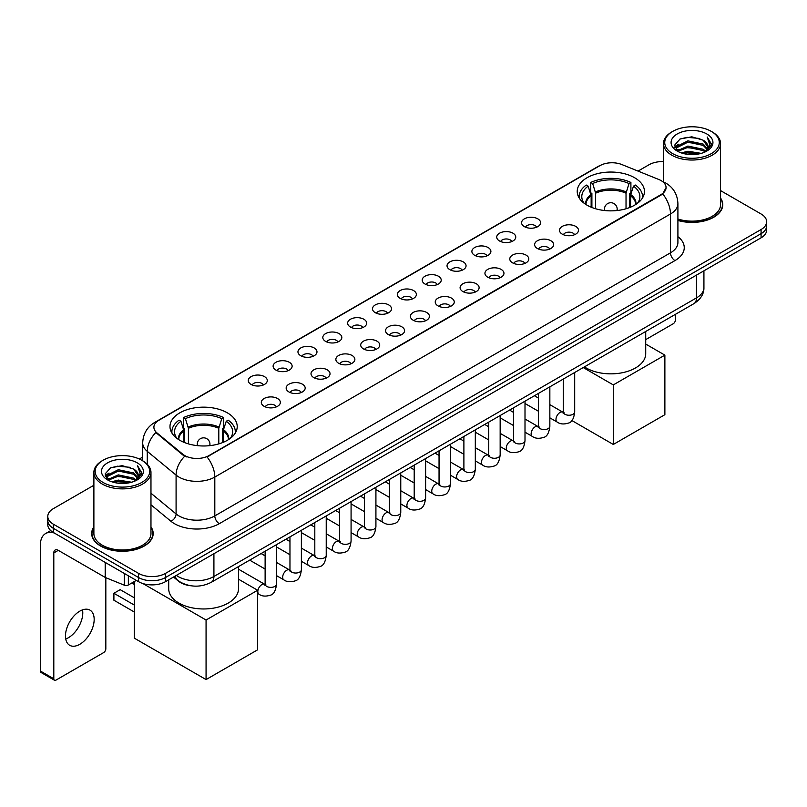 <?xml version="1.0" encoding="UTF-8"?>
<svg xmlns="http://www.w3.org/2000/svg" width="807" height="807" viewBox="0 0 807 807"><rect width="100%" height="100%" fill="white"/><g stroke="black" fill="none" stroke-linecap="round" stroke-linejoin="round"><path stroke-width="1.21" d="M227.372 412.851A33.612 19.408 0 0 0 190.734 408.635A33.612 19.408 0 0 0 169.984 426.57A33.612 19.408 0 0 0 179.83 440.289A33.612 19.408 0 0 0 216.468 444.506A33.612 19.408 0 0 0 237.218 426.57A33.612 19.408 0 0 0 227.372 412.851M634.605 177.732A33.612 19.408 0 0 0 597.967 173.525A33.612 19.408 0 0 0 577.217 191.461A33.612 19.408 0 0 0 587.062 205.18A33.612 19.408 0 0 0 623.7 209.386A33.612 19.408 0 0 0 644.45 191.461A33.612 19.408 0 0 0 634.605 177.732M524.358 226.626A9.513 5.498 180 0 1 522.472 225.062A9.513 5.498 180 0 1 525.629 218.243A9.513 5.498 180 0 1 537.815 218.848A9.513 5.498 180 0 1 539.701 225.062A9.513 5.498 180 0 1 524.358 226.626M536.655 227.191A5.71 3.299 0 0 0 535.122 225.587A5.71 3.299 0 0 0 529.503 224.75A5.71 3.299 0 0 0 525.518 227.191M499.513 240.97A9.513 5.498 180 0 1 497.626 239.417A9.513 5.498 180 0 1 500.784 232.587A9.513 5.498 180 0 1 512.97 233.193A9.513 5.498 180 0 1 514.856 239.417A9.513 5.498 180 0 1 499.513 240.97M511.809 241.535A5.71 3.299 0 0 0 510.276 239.931A5.71 3.299 0 0 0 504.657 239.094A5.71 3.299 0 0 0 500.673 241.535M474.667 255.315A9.513 5.498 180 0 1 472.781 253.761A9.513 5.498 180 0 1 475.928 246.932A9.513 5.498 180 0 1 488.124 247.547A9.513 5.498 180 0 1 490.01 253.761A9.513 5.498 180 0 1 474.667 255.315M486.964 255.88A5.71 3.299 0 0 0 485.431 254.276A5.71 3.299 0 0 0 479.812 253.438A5.71 3.299 0 0 0 475.827 255.88M449.822 269.659A9.513 5.498 180 0 1 447.935 268.106A9.513 5.498 180 0 1 451.083 261.276A9.513 5.498 180 0 1 463.279 261.892A9.513 5.498 180 0 1 465.165 268.106A9.513 5.498 180 0 1 449.822 269.659M462.118 270.224A5.71 3.299 0 0 0 460.585 268.62A5.71 3.299 0 0 0 454.966 267.783A5.71 3.299 0 0 0 450.982 270.224M424.976 284.003A9.513 5.498 180 0 1 423.09 282.45A9.513 5.498 180 0 1 426.237 275.621A9.513 5.498 180 0 1 438.433 276.236A9.513 5.498 180 0 1 440.319 282.45A9.513 5.498 180 0 1 424.976 284.003M437.273 284.568A5.71 3.299 0 0 0 435.74 282.964A5.71 3.299 0 0 0 430.121 282.127A5.71 3.299 0 0 0 426.136 284.568M400.131 298.348A9.513 5.498 180 0 1 398.244 296.794A9.513 5.498 180 0 1 401.392 289.965A9.513 5.498 180 0 1 413.588 290.581A9.513 5.498 180 0 1 415.474 296.794A9.513 5.498 180 0 1 400.131 298.348M412.427 298.913A5.71 3.299 0 0 0 410.894 297.309A5.71 3.299 0 0 0 405.275 296.472A5.71 3.299 0 0 0 401.291 298.913M375.285 312.692A9.513 5.498 180 0 1 373.399 311.139A9.513 5.498 180 0 1 376.546 304.31A9.513 5.498 180 0 1 388.742 304.925A9.513 5.498 180 0 1 390.628 311.139A9.513 5.498 180 0 1 375.285 312.692M387.582 313.257A5.71 3.299 0 0 0 386.049 311.653A5.71 3.299 0 0 0 380.42 310.816A5.71 3.299 0 0 0 376.445 313.257M350.44 327.037A9.513 5.498 180 0 1 348.553 325.483A9.513 5.498 180 0 1 351.701 318.654A9.513 5.498 180 0 1 363.896 319.269A9.513 5.498 180 0 1 365.783 325.483A9.513 5.498 180 0 1 350.44 327.037M362.736 327.602A5.71 3.299 0 0 0 361.203 325.998A5.71 3.299 0 0 0 355.574 325.16A5.71 3.299 0 0 0 351.6 327.602M325.594 341.381A9.513 5.498 180 0 1 323.708 339.828A9.513 5.498 180 0 1 326.855 332.998A9.513 5.498 180 0 1 339.041 333.614A9.513 5.498 180 0 1 340.937 339.828A9.513 5.498 180 0 1 325.594 341.381M337.891 341.946A5.71 3.299 0 0 0 336.358 340.342A5.71 3.299 0 0 0 330.729 339.505A5.71 3.299 0 0 0 326.754 341.946M300.749 355.726A9.513 5.498 180 0 1 298.852 354.172A9.513 5.498 180 0 1 302.01 347.343A9.513 5.498 180 0 1 314.195 347.958A9.513 5.498 180 0 1 316.092 354.172A9.513 5.498 180 0 1 300.749 355.726M313.045 356.291A5.71 3.299 0 0 0 311.512 354.687A5.71 3.299 0 0 0 305.883 353.859A5.71 3.299 0 0 0 301.899 356.291M275.893 370.07A9.513 5.498 180 0 1 274.007 368.517A9.513 5.498 180 0 1 277.164 361.687A9.513 5.498 180 0 1 289.35 362.303A9.513 5.498 180 0 1 291.236 368.517A9.513 5.498 180 0 1 275.893 370.07M288.19 370.645A5.71 3.299 0 0 0 286.667 369.031A5.71 3.299 0 0 0 281.038 368.204A5.71 3.299 0 0 0 277.053 370.645M251.048 384.414A9.513 5.498 180 0 1 249.161 382.861A9.513 5.498 180 0 1 252.319 376.032A9.513 5.498 180 0 1 264.504 376.647A9.513 5.498 180 0 1 266.391 382.861A9.513 5.498 180 0 1 251.048 384.414M263.344 384.989A5.71 3.299 0 0 0 261.811 383.375A5.71 3.299 0 0 0 256.192 382.548A5.71 3.299 0 0 0 252.208 384.989M562.257 234.151A9.513 5.498 180 0 1 560.371 232.598A9.513 5.498 180 0 1 563.528 225.778A9.513 5.498 180 0 1 575.714 226.384A9.513 5.498 180 0 1 577.6 232.598A9.513 5.498 180 0 1 562.257 234.151M574.554 234.726A5.71 3.299 0 0 0 573.02 233.122A5.71 3.299 0 0 0 567.402 232.285A5.71 3.299 0 0 0 563.417 234.726M537.412 248.506A9.513 5.498 180 0 1 535.525 246.952A9.513 5.498 180 0 1 538.673 240.123A9.513 5.498 180 0 1 550.868 240.728A9.513 5.498 180 0 1 552.755 246.952A9.513 5.498 180 0 1 537.412 248.506M549.708 249.07A5.71 3.299 0 0 0 548.175 247.467A5.71 3.299 0 0 0 542.556 246.629A5.71 3.299 0 0 0 538.572 249.07M512.566 262.85A9.513 5.498 180 0 1 510.68 261.297A9.513 5.498 180 0 1 513.827 254.467A9.513 5.498 180 0 1 526.023 255.083A9.513 5.498 180 0 1 527.909 261.297A9.513 5.498 180 0 1 512.566 262.85M524.863 263.415A5.71 3.299 0 0 0 523.329 261.811A5.71 3.299 0 0 0 517.711 260.974A5.71 3.299 0 0 0 513.726 263.415M487.721 277.194A9.513 5.498 180 0 1 485.834 275.641A9.513 5.498 180 0 1 488.981 268.812A9.513 5.498 180 0 1 501.177 269.427A9.513 5.498 180 0 1 503.064 275.641A9.513 5.498 180 0 1 487.721 277.194M500.017 277.759A5.71 3.299 0 0 0 498.484 276.155A5.71 3.299 0 0 0 492.865 275.318A5.71 3.299 0 0 0 488.881 277.759M462.875 291.539A9.513 5.498 180 0 1 460.989 289.985A9.513 5.498 180 0 1 464.136 283.156A9.513 5.498 180 0 1 476.332 283.771A9.513 5.498 180 0 1 478.218 289.985A9.513 5.498 180 0 1 462.875 291.539M475.172 292.104A5.71 3.299 0 0 0 473.638 290.5A5.71 3.299 0 0 0 468.01 289.663A5.71 3.299 0 0 0 464.035 292.104M438.03 305.883A9.513 5.498 180 0 1 436.143 304.33A9.513 5.498 180 0 1 439.29 297.501A9.513 5.498 180 0 1 451.486 298.116A9.513 5.498 180 0 1 453.373 304.33A9.513 5.498 180 0 1 438.03 305.883M450.326 306.448A5.71 3.299 0 0 0 448.793 304.844A5.71 3.299 0 0 0 443.164 304.007A5.71 3.299 0 0 0 439.19 306.448M413.184 320.228A9.513 5.498 180 0 1 411.298 318.674A9.513 5.498 180 0 1 414.445 311.845A9.513 5.498 180 0 1 426.641 312.46A9.513 5.498 180 0 1 428.527 318.674A9.513 5.498 180 0 1 413.184 320.228M425.481 320.793A5.71 3.299 0 0 0 423.947 319.189A5.71 3.299 0 0 0 418.319 318.351A5.71 3.299 0 0 0 414.344 320.793M388.338 334.572A9.513 5.498 180 0 1 386.452 333.019A9.513 5.498 180 0 1 389.599 326.189A9.513 5.498 180 0 1 401.785 326.805A9.513 5.498 180 0 1 403.682 333.019A9.513 5.498 180 0 1 388.338 334.572M400.635 335.137A5.71 3.299 0 0 0 399.102 333.533A5.71 3.299 0 0 0 393.473 332.696A5.71 3.299 0 0 0 389.499 335.137M363.493 348.917A9.513 5.498 180 0 1 361.597 347.363A9.513 5.498 180 0 1 364.754 340.534A9.513 5.498 180 0 1 376.94 341.149A9.513 5.498 180 0 1 378.836 347.363A9.513 5.498 180 0 1 363.493 348.917M375.78 349.481A5.71 3.299 0 0 0 374.256 347.878A5.71 3.299 0 0 0 368.628 347.04A5.71 3.299 0 0 0 364.643 349.481M338.637 363.261A9.513 5.498 180 0 1 336.751 361.707A9.513 5.498 180 0 1 339.908 354.878A9.513 5.498 180 0 1 352.094 355.494A9.513 5.498 180 0 1 353.98 361.707A9.513 5.498 180 0 1 338.637 363.261M350.934 363.826A5.71 3.299 0 0 0 349.411 362.222A5.71 3.299 0 0 0 343.782 361.385A5.71 3.299 0 0 0 339.797 363.826M313.792 377.605A9.513 5.498 180 0 1 311.906 376.052A9.513 5.498 180 0 1 315.063 369.223A9.513 5.498 180 0 1 327.249 369.838A9.513 5.498 180 0 1 329.135 376.052A9.513 5.498 180 0 1 313.792 377.605M326.089 378.17A5.71 3.299 0 0 0 324.555 376.566A5.71 3.299 0 0 0 318.936 375.739A5.71 3.299 0 0 0 314.952 378.17M288.946 391.95A9.513 5.498 180 0 1 287.06 390.396A9.513 5.498 180 0 1 290.217 383.567A9.513 5.498 180 0 1 302.403 384.182A9.513 5.498 180 0 1 304.289 390.396A9.513 5.498 180 0 1 288.946 391.95M301.243 392.525A5.71 3.299 0 0 0 299.71 390.911A5.71 3.299 0 0 0 294.091 390.084A5.71 3.299 0 0 0 290.106 392.525M264.101 406.294A9.513 5.498 180 0 1 262.214 404.741A9.513 5.498 180 0 1 265.362 397.912A9.513 5.498 180 0 1 277.558 398.527A9.513 5.498 180 0 1 279.444 404.741A9.513 5.498 180 0 1 264.101 406.294M276.398 406.869A5.71 3.299 0 0 0 274.864 405.255A5.71 3.299 0 0 0 269.245 404.428A5.71 3.299 0 0 0 265.261 406.869M658.774 179.477A17.129 9.886 180 0 1 661.064 180.586A17.129 9.886 180 0 1 666.078 187.577A17.129 9.886 180 0 1 661.064 194.568L208.983 455.572A17.129 9.886 180 0 1 182.846 454.25L156.992 432.925A17.129 9.886 180 0 1 153.895 427.256A17.129 9.886 180 0 1 158.908 420.265L599.914 165.657A17.129 9.886 180 0 1 621.844 164.547L658.774 179.477M190.644 585.731A19.025 10.985 180 0 1 178.599 581.242L173.505 577.035M93.884 526.89A30.757 17.764 0 0 0 91.665 533.508A30.757 17.764 0 0 0 100.673 546.067A30.757 17.764 0 0 0 134.194 549.92A30.757 17.764 0 0 0 153.189 533.508A30.757 17.764 0 0 0 150.97 526.89M666.078 187.577L662.718 193.872L661.064 195.072L207.056 456.944A22.203 12.821 60 0 1 214.813 477.058A25.37 14.647 180 0 1 178.932 477.058A25.37 14.647 180 0 1 176.087 475.111L147.278 451.345A25.37 14.647 180 0 1 142.688 442.942L142.688 460.797M93.884 485.259L53.353 508.652A19.025 10.985 0 0 0 47.784 516.419L47.784 524.711A19.025 10.985 0 0 0 53.353 532.479L138.572 581.676L138.572 577.53A19.025 10.985 0 0 0 165.475 577.53L761.082 233.667A19.025 10.985 0 0 0 766.65 225.899A19.025 10.985 0 0 1 761.082 233.667L165.475 577.53A19.025 10.985 0 0 1 138.572 577.53L53.353 528.333L138.572 577.53L138.572 573.384A19.025 10.985 0 0 0 165.475 573.384L761.082 229.521A19.025 10.985 0 0 0 766.65 221.754A19.025 10.985 0 0 0 761.082 213.986L720.55 190.593M47.784 520.565A19.025 10.985 0 0 0 53.353 528.333A19.025 10.985 0 0 1 47.784 520.565M186.689 456.944L182.846 454.997L155.832 432.512A22.203 14.849 129.5 0 0 147.278 451.345L147.278 464.297M677.91 220.452A30.757 17.764 0 0 0 722.769 204.665A30.757 17.764 0 0 0 720.55 198.038M663.465 161.592A19.025 10.985 0 0 0 648.949 164.789L638.034 171.094M142.688 457.075L139.339 459.012M47.784 516.419A19.025 10.985 0 0 0 53.353 524.187L138.572 573.384M138.572 581.676A19.025 10.985 0 0 0 165.475 581.676L761.082 237.813A19.025 10.985 0 0 0 766.65 230.035L766.65 221.754M645.721 339.626L673.169 323.778A3.167 1.836 120 0 0 675.419 319.895L675.419 314.337M672.725 153.653A27.277 15.747 0 0 0 711.29 153.653A27.277 15.747 0 0 0 711.29 131.39L712.188 131.904A28.538 16.483 0 0 1 720.55 143.555A28.538 16.483 0 0 1 702.927 158.777A28.538 16.483 0 0 1 671.827 155.206A28.538 16.483 0 0 1 663.465 143.555A28.538 16.483 0 0 1 671.827 131.904L672.725 131.39A27.277 15.747 0 0 0 672.725 153.653M677.91 218.99A28.538 16.483 0 0 0 720.55 204.665L720.55 143.555M677.91 220.24A30.444 17.572 0 0 0 722.457 204.665A30.444 17.572 0 0 0 720.55 198.552M681.32 152.906L687.907 151.222L701.253 153.36M683.206 153.481L687.907 152.523L699.296 153.844M677.244 150.778L687.907 146.047L703.22 149.275L705.681 151.323M677.88 151.333L687.907 147.338L703.22 150.576L705.005 151.938M676.337 149.91L676.69 146.481L687.907 140.862L703.22 144.1L707.416 148.851M676.205 149.285L676.69 147.772L687.907 142.163L703.22 145.391L707.114 149.477M704.844 152.069A15.858 9.159 0 0 0 707.87 146.692A15.858 9.159 0 0 0 703.22 140.216L707.86 147.005M706.811 133.972A20.932 12.085 0 0 0 677.255 133.952A20.932 12.085 0 0 0 677.113 151.01A20.932 12.085 0 0 0 677.204 151.06A20.932 12.085 0 0 0 706.902 151.01A20.932 12.085 0 0 0 706.811 133.972M703.22 140.216L691.831 136.817L680.119 138.965L674.692 145.099L678.294 151.635M706.135 151.434L711.199 145.018L711.3 143.868L707.184 136.988L709.777 144.695L705.005 151.988M712.188 131.904L711.29 131.39A27.277 15.747 0 0 0 672.725 131.39M707.184 136.988L711.29 144.13M679.847 139.107L687.019 137.331L699.861 138.481M674.904 147.439L677.244 145.603M682.389 143.404L687.019 142.516L699.407 143.525M682.389 148.589L687.019 147.691L699.407 148.71M683.337 153.522L687.019 152.866L699.286 153.855M674.763 146.924L678.606 144.201M676.811 150.405L678.606 149.376M591.148 207.187L591.148 195.768L588.172 186.145A29.052 16.776 0 0 0 583.411 202.164A29.052 16.776 0 0 0 584.137 203.253M591.894 207.49L591.894 193.468L590.764 192.812L590.764 182.463A31.715 18.309 0 0 1 630.903 182.463L629.006 183.552A29.052 16.776 0 0 0 592.661 183.552L595.637 193.176L595.637 208.771M626.03 208.771L626.03 193.176L629.006 183.552M584.429 366.872A34.883 20.145 0 0 0 586.164 367.952A34.883 20.145 0 0 0 624.184 372.32A34.883 20.145 0 0 0 645.721 353.708L645.721 331.485M630.903 182.463L630.903 192.812L629.773 193.468L629.773 207.49M588.172 186.145L586.275 185.045A31.715 18.309 0 0 0 579.123 196.636A31.715 18.309 0 0 0 579.214 198.048M592.661 183.552L590.764 182.463M642.453 198.048A31.715 18.309 0 0 0 642.543 196.636A31.715 18.309 0 0 0 635.391 185.045L633.495 186.145L630.721 194.548L630.509 207.187M637.52 203.253A29.052 16.776 0 0 0 638.256 202.164A29.052 16.776 0 0 0 633.495 186.145M613.3 444.465L613.3 384.909L664.877 355.13L664.877 414.687L613.3 444.465L571.83 420.518M613.3 384.909L583.239 367.558M645.721 344.075L664.877 355.13M183.925 442.307L183.925 430.877L180.939 421.254A29.052 16.776 0 0 0 176.178 437.283A29.052 16.776 0 0 0 176.915 438.372M184.662 442.599L184.662 428.578L183.532 427.932L183.532 417.572A31.715 18.309 0 0 1 223.67 417.572L221.774 418.662A29.052 16.776 0 0 0 185.428 418.662L188.404 428.295L188.404 443.88M218.798 443.88L218.798 428.295L221.774 418.662M168.713 579.799L168.713 588.817A34.883 20.145 0 0 0 178.932 603.061A34.883 20.145 0 0 0 216.952 607.429A34.883 20.145 0 0 0 238.489 588.817L238.489 566.605M223.67 417.572L223.67 427.932L222.54 428.578L222.54 442.599M180.939 421.254L179.043 420.165A31.715 18.309 0 0 0 171.891 431.745A31.715 18.309 0 0 0 171.982 433.157M185.428 418.662L183.532 417.572M235.22 433.157A31.715 18.309 0 0 0 235.311 431.745A31.715 18.309 0 0 0 228.159 420.165L226.263 421.254L223.489 429.667L223.277 442.307M230.288 438.372A29.052 16.776 0 0 0 231.024 437.283A29.052 16.776 0 0 0 226.263 421.254M134.305 611.999L113.898 600.216L113.898 593.276L134.305 605.058M206.067 679.575L206.067 620.018L257.645 590.25L257.645 649.796L206.067 679.575L134.305 638.145L134.305 581.544M206.067 620.018L142.869 583.532M238.489 579.184L257.645 590.25M113.898 593.276L120.182 589.655L134.305 597.805M82.526 609.87A20.296 11.722 -60 0 1 68.434 637.712A20.296 11.722 -60 0 1 65.72 638.983M79.812 644.289A20.296 11.722 120 0 0 93.077 626.403A20.296 11.722 120 0 0 89.97 610.132A20.296 11.722 120 0 0 79.812 611.141A20.296 11.722 120 0 0 66.557 629.026A20.296 11.722 120 0 0 69.664 645.287A20.296 11.722 120 0 0 79.812 644.289M128.363 575.784L128.363 584.974L136.322 580.374M54.301 533.024A25.37 14.647 -120 0 0 45.606 533.548A25.37 14.647 -120 0 0 40.35 545.159L40.35 671.01L53.807 678.778L53.807 552.936A6.345 3.662 60 0 1 55.118 550.031A6.345 3.662 60 0 1 58.286 550.344L105.182 577.419L105.182 562.398M53.807 678.778A3.167 1.836 120 0 0 54.462 680.23L41.006 672.463A3.167 1.836 -60 0 1 40.35 671.01M54.462 680.23A3.167 1.836 120 0 0 56.046 680.069L103.589 652.621A3.167 1.836 120 0 0 105.828 648.737L105.828 577.711M128.363 584.974A3.167 1.836 180 0 1 124.308 585.176L105.606 577.62A3.167 1.836 180 0 1 105.182 577.419M103.135 482.495A27.277 15.747 0 0 0 141.709 482.495A27.277 15.747 0 0 0 141.709 460.232L142.607 460.747A28.538 16.483 0 0 1 150.97 472.398A28.538 16.483 0 0 1 133.347 487.63A28.538 16.483 0 0 1 102.247 484.049A28.538 16.483 0 0 1 93.884 472.398A28.538 16.483 0 0 1 102.237 460.747L103.135 460.232A27.277 15.747 0 0 0 103.135 482.495M93.884 472.398L93.884 533.508A28.538 16.483 0 0 0 102.247 545.159A28.538 16.483 0 0 0 133.347 548.74A28.538 16.483 0 0 0 150.97 533.508L150.97 472.398M93.884 527.395A30.444 17.572 0 0 0 91.978 533.508A30.444 17.572 0 0 0 100.895 545.936A30.444 17.572 0 0 0 134.073 549.749A30.444 17.572 0 0 0 152.866 533.508A30.444 17.572 0 0 0 150.97 527.395M111.739 481.759L118.316 480.074L131.662 482.213M113.626 482.334L118.316 481.365L129.715 482.697M107.654 479.62L118.316 474.889L133.639 478.127L136.101 480.165M108.289 480.185L118.316 476.191L133.639 479.419L135.415 480.78M106.756 478.763L107.109 475.323L118.316 469.714L133.639 472.942L137.826 477.704M106.615 478.127L107.109 476.614L118.316 471.006L133.639 474.244L137.533 478.319M135.253 480.911A15.858 9.159 0 0 0 138.279 475.535A15.858 9.159 0 0 0 133.639 469.059L138.269 475.848M137.22 462.825A20.932 12.085 0 0 0 107.674 462.794A20.932 12.085 0 0 0 107.533 479.862A20.932 12.085 0 0 0 107.624 479.913A20.932 12.085 0 0 0 137.311 479.862A20.932 12.085 0 0 0 137.22 462.825M133.639 469.059L122.24 465.659L110.539 467.818L105.112 473.951L108.703 480.488M136.554 480.276L141.608 473.86L141.709 472.71L137.594 465.841L140.186 473.538L135.425 480.841M142.607 460.747L141.709 460.232A27.277 15.747 0 0 0 103.135 460.232M137.594 465.841L141.709 472.973M110.266 467.949L117.429 466.184L130.28 467.334M105.314 476.281L107.654 474.445M112.809 472.256L117.429 471.359L129.816 472.377M112.809 477.431L117.429 476.534L129.816 477.552M113.757 482.364L117.429 481.718L129.695 482.697M105.182 475.777L109.016 473.043M107.22 479.257L109.016 478.218M156.992 432.925L156.992 433.682M182.846 454.25L182.846 454.997M208.983 455.572L208.983 456.076M661.064 194.568L661.064 195.072M677.91 236.663A31.715 18.309 180 0 1 674.965 260.59L219.302 523.672A6.345 3.662 60 0 1 214.813 515.905L670.486 252.823A25.37 14.647 0 0 0 677.91 242.473L677.91 203.626A25.37 14.647 180 0 1 670.486 213.986A22.203 12.821 -120 0 0 662.718 193.872M219.302 523.672A31.715 18.309 180 0 1 174.453 523.672A31.715 18.309 180 0 1 170.892 521.231L150.97 504.799M184.742 456.177A22.203 14.849 129.5 0 0 176.087 475.111L176.087 513.948A25.37 14.647 0 0 0 178.932 515.905A25.37 14.647 0 0 0 214.813 515.905L214.813 477.058L670.486 213.986L670.486 252.823A6.345 3.662 60 0 0 674.965 260.59M677.91 203.626C677.487 194.507 673.472 187.668 665.886 183.108L662.678 181.545A22.203 10.4 112 0 0 662.386 181.434M157.022 421.567A22.203 12.821 -120 0 0 154.722 422.424C147.126 426.984 143.121 433.823 142.688 442.942M154.722 422.424L598.048 166.474A22.203 12.821 60 0 1 599.732 165.758M165.475 573.384L165.475 581.676M761.082 229.521L761.082 237.813M53.353 524.187L53.353 532.479M150.97 493.228L176.087 513.948A6.345 4.247 -50.5 0 1 170.892 521.231M176.33 575.411A25.37 14.647 0 0 0 178.034 576.491A25.37 14.647 0 0 0 213.916 576.491L696.491 297.884A25.37 14.647 0 0 0 703.926 287.524C704.108 293.819 700.758 299.205 693.869 303.684L211.293 582.301A12.69 7.324 60 0 0 213.916 576.491L213.916 553.713M696.491 275.096L696.491 297.884A12.69 7.324 60 0 1 693.869 303.684M175.301 575.996A12.69 8.484 129.5 0 0 177.52 580.122L173.666 576.944M591.148 195.768A24.866 14.355 0 0 0 585.973 204.524M626.03 193.176A24.866 14.355 0 0 0 595.637 193.176M590.936 194.548A25.158 14.526 0 0 0 585.721 204.363M626.242 191.965A25.158 14.526 0 0 0 595.425 191.965M635.946 204.363A25.158 14.526 0 0 0 630.721 194.548M635.694 204.524A24.866 14.355 0 0 0 630.509 195.768M605.058 210.577A6.345 3.662 180 0 1 604.493 209.063L604.493 210.516M617.173 210.516L617.173 209.063A6.345 3.662 180 0 1 616.609 210.577M183.925 430.877A24.866 14.355 0 0 0 178.74 439.633M218.798 428.295A24.866 14.355 0 0 0 188.404 428.295M183.714 429.667A25.158 14.526 0 0 0 178.488 439.472M219.01 427.074A25.158 14.526 0 0 0 188.192 427.074M228.714 439.472A25.158 14.526 0 0 0 223.489 429.667M228.462 439.633A24.866 14.355 0 0 0 223.277 430.877M197.826 445.686A6.345 3.662 180 0 1 197.261 444.183L197.261 445.625M209.941 445.625L209.941 444.183A6.345 3.662 180 0 1 209.376 445.686M574.695 372.491L574.695 411.943A5.71 3.299 180 0 1 572.758 414.415A5.71 3.299 180 0 1 564.95 414.273A5.71 3.299 180 0 1 563.276 411.943L563.094 413.174L563.609 412.75M574.695 411.943C573.918 418.571 571.86 422.273 568.542 423.05C563.821 424.512 560.028 424.179 557.163 422.061A5.71 3.299 -60 0 1 556.285 417.491A5.71 3.299 -60 0 1 560.018 412.458A5.71 3.299 -60 0 1 560.27 412.327A5.71 3.299 -60 0 1 562.872 412.175L564.032 412.639M549.849 386.835L549.849 426.288A5.71 3.299 180 0 1 547.913 428.759A5.71 3.299 180 0 1 540.105 428.618A5.71 3.299 180 0 1 538.43 426.288L538.249 427.518L538.763 427.095M549.849 426.288C549.063 432.915 547.015 436.617 543.696 437.394C538.975 438.857 535.182 438.524 532.317 436.405A5.71 3.299 -60 0 1 531.44 431.836A5.71 3.299 -60 0 1 535.172 426.802A5.71 3.299 -60 0 1 535.424 426.671A5.71 3.299 -60 0 1 538.027 426.52L539.187 426.984M525.004 401.18L525.004 440.632A5.71 3.299 180 0 1 523.067 443.104A5.71 3.299 180 0 1 515.259 442.962A5.71 3.299 180 0 1 513.585 440.632L513.403 441.863L513.918 441.439M525.004 440.632C524.217 447.26 522.169 450.962 518.84 451.738C514.13 453.201 510.337 452.868 507.472 450.76A5.71 3.299 -60 0 1 506.594 446.18A5.71 3.299 -60 0 1 510.327 441.147A5.71 3.299 -60 0 1 510.579 441.015A5.71 3.299 -60 0 1 513.181 440.864L514.341 441.328M500.158 415.524L500.158 454.977A5.71 3.299 180 0 1 498.222 457.448A5.71 3.299 180 0 1 490.414 457.307A5.71 3.299 180 0 1 488.739 454.977L488.558 456.207L489.062 455.784M500.158 454.977C499.372 461.604 497.324 465.306 493.995 466.083C489.284 467.546 485.491 467.213 482.626 465.104A5.71 3.299 -60 0 1 481.749 460.525A5.71 3.299 -60 0 1 485.481 455.491A5.71 3.299 -60 0 1 485.733 455.36A5.71 3.299 -60 0 1 488.336 455.209L489.496 455.673M475.313 429.869L475.313 469.321A5.71 3.299 180 0 1 473.376 471.792A5.71 3.299 180 0 1 465.568 471.651A5.71 3.299 180 0 1 463.894 469.321L463.712 470.552L464.217 470.138M475.313 469.321C474.526 475.948 472.478 479.651 469.149 480.427C464.439 481.89 460.646 481.557 457.781 479.449A5.71 3.299 -60 0 1 456.903 474.869A5.71 3.299 -60 0 1 460.636 469.845A5.71 3.299 -60 0 1 460.888 469.704A5.71 3.299 -60 0 1 463.49 469.563L464.64 470.017M450.467 444.213L450.467 483.665A5.71 3.299 180 0 1 448.531 486.137A5.71 3.299 180 0 1 440.723 485.996A5.71 3.299 180 0 1 439.048 483.665L438.867 484.896L439.371 484.482M450.467 483.665C449.681 490.293 447.633 493.995 444.304 494.772C439.593 496.234 435.8 495.902 432.935 493.793A5.71 3.299 -60 0 1 432.058 489.213A5.71 3.299 -60 0 1 435.79 484.19A5.71 3.299 -60 0 1 436.042 484.049A5.71 3.299 -60 0 1 438.635 483.907L439.795 484.361M425.622 458.558L425.622 498.01A5.71 3.299 180 0 1 423.685 500.481A5.71 3.299 180 0 1 415.877 500.34A5.71 3.299 180 0 1 414.203 498.01L414.021 499.251L414.526 498.827M425.622 498.01C424.835 504.637 422.777 508.339 419.458 509.116C414.748 510.579 410.955 510.256 408.09 508.138A5.71 3.299 -60 0 1 407.212 503.558A5.71 3.299 -60 0 1 410.934 498.534A5.71 3.299 -60 0 1 411.197 498.393A5.71 3.299 -60 0 1 413.789 498.252L414.949 498.706M400.766 472.902L400.766 512.354A5.71 3.299 180 0 1 398.84 514.826A5.71 3.299 180 0 1 391.022 514.684A5.71 3.299 180 0 1 389.357 512.354L389.176 513.595L389.68 513.171M400.766 512.354C399.99 518.982 397.932 522.694 394.613 523.461C389.902 524.923 386.109 524.6 383.234 522.482A5.71 3.299 -60 0 1 382.367 517.902A5.71 3.299 -60 0 1 386.089 512.879A5.71 3.299 -60 0 1 386.341 512.738A5.71 3.299 -60 0 1 388.944 512.596L390.104 513.05M375.921 487.246L375.921 526.699A5.71 3.299 180 0 1 373.994 529.17A5.71 3.299 180 0 1 366.176 529.029A5.71 3.299 180 0 1 364.512 526.699L364.32 527.939L364.835 527.516M375.921 526.699C375.144 533.336 373.086 537.038 369.767 537.815C365.046 539.268 361.264 538.945 358.389 536.826A5.71 3.299 -60 0 1 357.521 532.247A5.71 3.299 -60 0 1 361.243 527.223A5.71 3.299 -60 0 1 361.496 527.082A5.71 3.299 -60 0 1 364.098 526.941L365.258 527.395M351.075 501.591L351.075 541.043A5.71 3.299 180 0 1 349.149 543.525A5.71 3.299 180 0 1 341.331 543.373A5.71 3.299 180 0 1 339.656 541.043L339.475 542.284L339.989 541.86M351.075 541.043C350.299 547.681 348.241 551.383 344.922 552.159C340.201 553.612 336.418 553.289 333.543 551.171A5.71 3.299 -60 0 1 332.666 546.591A5.71 3.299 -60 0 1 336.398 541.568A5.71 3.299 -60 0 1 336.65 541.426A5.71 3.299 -60 0 1 339.253 541.285L340.413 541.739M326.23 515.945L326.23 555.398A5.71 3.299 180 0 1 324.303 557.869A5.71 3.299 180 0 1 316.485 557.728A5.71 3.299 180 0 1 314.811 555.398L314.629 556.628L315.144 556.205M326.23 555.398C325.453 562.025 323.395 565.727 320.076 566.504C315.355 567.957 311.563 567.634 308.698 565.515A5.71 3.299 -60 0 1 307.82 560.946A5.71 3.299 -60 0 1 311.552 555.912A5.71 3.299 -60 0 1 311.805 555.771A5.71 3.299 -60 0 1 314.407 555.63L315.567 556.084M301.384 530.29L301.384 569.742A5.71 3.299 180 0 1 299.447 572.213A5.71 3.299 180 0 1 291.64 572.072A5.71 3.299 180 0 1 289.965 569.742L289.784 570.973L290.298 570.549M301.384 569.742C300.597 576.369 298.55 580.072 295.231 580.848C290.51 582.301 286.717 581.978 283.852 579.86A5.71 3.299 -60 0 1 282.975 575.29A5.71 3.299 -60 0 1 286.707 570.256A5.71 3.299 -60 0 1 286.959 570.115A5.71 3.299 -60 0 1 289.562 569.974L290.722 570.428M276.539 544.634L276.539 584.086A5.71 3.299 180 0 1 274.602 586.558A5.71 3.299 180 0 1 266.794 586.417A5.71 3.299 180 0 1 265.12 584.086L264.938 585.317L265.453 584.893M276.539 584.086C275.752 590.714 273.704 594.416 270.375 595.193C265.664 596.645 261.872 596.323 259.007 594.204A5.71 3.299 -60 0 1 258.129 589.635A5.71 3.299 -60 0 1 261.861 584.601A5.71 3.299 -60 0 1 262.114 584.46A5.71 3.299 -60 0 1 264.716 584.318L265.876 584.772M53.807 552.936L58.286 550.344M105.606 562.64L105.606 577.62M124.308 585.176L124.308 573.434M598.048 166.474L602.123 164.578M211.293 582.301C201.084 587.435 190.876 587.435 180.667 582.301L177.52 580.122M703.926 287.524L703.926 270.809M722.457 207.207L722.457 204.665M676.155 149.688L676.155 148.639M663.465 181.878L663.465 143.555M579.123 197.897L579.123 196.636M642.543 197.897L642.543 196.636M617.173 209.063A6.345 6.345 0 0 0 607.661 203.576A6.345 6.345 0 0 0 604.493 209.063M171.891 433.006L171.891 431.745M235.311 433.006L235.311 431.745M209.941 444.183A6.345 6.345 0 0 0 200.429 438.685A6.345 6.345 0 0 0 197.261 444.183M134.305 584.45L131.793 582.997M557.163 422.061L549.849 417.844M538.43 411.247L525.004 403.5M563.276 379.078L563.276 411.943M562.872 412.175L549.849 404.66M538.43 398.073L534.416 395.743M532.317 436.405L525.004 432.189M513.585 425.592L500.158 417.844M538.43 393.423L538.43 426.288M538.027 426.52L525.004 419.004M513.585 412.417L509.57 410.097M507.472 450.76L500.158 446.533M488.739 439.946L475.313 432.189M513.585 407.777L513.585 440.632M513.181 440.864L500.158 433.349M488.739 426.762L484.725 424.442M482.626 465.104L475.313 460.878M463.894 454.291L450.467 446.533M488.739 422.122L488.739 454.977M488.336 455.209L475.313 447.693M463.894 441.106L459.879 438.786M457.781 479.449L450.467 475.222M439.048 468.635L425.622 460.878M463.894 436.466L463.894 469.321M463.49 469.563L450.467 462.038M439.048 455.451L435.023 453.13M432.935 493.793L425.622 489.567M414.203 482.979L400.766 475.222M439.048 450.81L439.048 483.665M438.635 483.907L425.622 476.382M414.203 469.795L410.178 467.475M408.09 508.138L400.766 503.911M389.357 497.324L375.921 489.567M414.203 465.155L414.203 498.01M413.789 498.252L400.766 490.727M389.357 484.139L385.332 481.819M383.234 522.482L375.921 518.255M364.512 511.668L351.075 503.911M389.357 479.499L389.357 512.354M388.944 512.596L375.921 505.071M364.512 498.484L360.487 496.164M358.389 536.826L351.075 532.6M339.656 526.013L326.23 518.255M364.512 493.844L364.512 526.699M364.098 526.941L351.075 519.415M339.656 512.828L335.641 510.508M333.543 551.171L326.23 546.944M314.811 540.357L301.384 532.6M339.656 508.188L339.656 541.043M339.253 541.285L326.23 533.76M314.811 527.173L310.796 524.853M308.698 565.515L301.384 561.289M289.965 554.702L276.539 546.944M314.811 522.533L314.811 555.398M314.407 555.63L301.384 548.114M289.965 541.517L285.95 539.197M283.852 579.86L276.539 575.633M265.12 569.046L249.686 560.139M289.965 536.877L289.965 569.742M289.562 569.974L276.539 562.459M265.12 555.862L261.105 553.541M259.007 594.204L257.645 593.417M265.12 551.221L265.12 584.086M264.716 584.318L238.489 569.177M45.606 533.548L50.74 530.582M152.866 536.05L152.866 533.508M106.564 478.541L106.564 477.482M91.978 536.05L91.978 533.508"/></g></svg>
